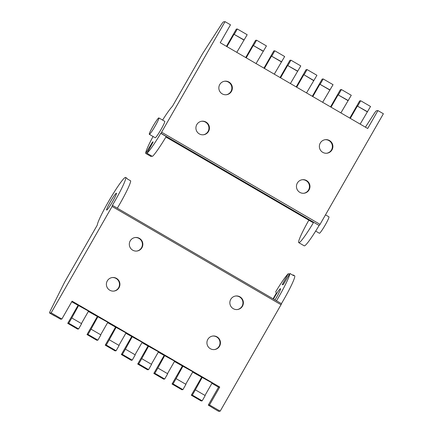 <?xml version="1.0" encoding="UTF-8"?>
<svg xmlns="http://www.w3.org/2000/svg" width="433" height="433" viewBox="0 0 433 433"><rect width="100%" height="100%" fill="white"/><g stroke="black" fill="none" stroke-linecap="round" stroke-linejoin="round"><path stroke-width="0.65" d="M226.188 94.757A6.814 6.766 82.9 0 0 228.467 82.135A6.814 6.766 82.9 0 0 224.5 81.242M228.981 82.07A6.814 6.766 -97.1 0 1 226.443 94.73A6.814 6.766 -97.1 0 1 218.968 86.611A6.814 6.766 -97.1 0 1 228.981 82.07M203.261 134.787A6.814 6.766 82.9 0 0 205.545 122.16A6.814 6.766 82.9 0 0 201.578 121.272M206.054 122.095A6.814 6.766 -97.1 0 1 203.521 134.76A6.814 6.766 -97.1 0 1 196.041 126.636A6.814 6.766 -97.1 0 1 206.054 122.095M326.72 153.239A6.814 6.766 82.9 0 0 328.999 140.617A6.814 6.766 82.9 0 0 325.037 139.724M329.513 140.552A6.814 6.766 -97.1 0 1 326.98 153.212A6.814 6.766 -97.1 0 1 319.5 145.093A6.814 6.766 -97.1 0 1 329.513 140.552M303.798 193.264A6.814 6.766 82.9 0 0 306.077 180.642A6.814 6.766 82.9 0 0 302.115 179.749M306.591 180.577A6.814 6.766 -97.1 0 1 304.053 193.237A6.814 6.766 -97.1 0 1 296.578 185.118A6.814 6.766 -97.1 0 1 306.591 180.577M315.668 231.092L319.392 233.257A9.494 0.893 -59.8 0 0 319.457 233.268A9.494 0.893 -59.8 0 0 325.107 225.209A9.494 0.893 -59.8 0 0 328.934 216.846L325.497 214.849M158.862 117.917L164.729 121.327A9.494 0.893 120.2 0 1 160.897 129.689A9.494 0.893 120.2 0 1 155.252 137.748A9.494 0.893 120.2 0 1 155.182 137.737L149.32 134.327A9.494 0.893 120.2 0 1 153.152 125.965A9.494 0.893 120.2 0 1 158.797 117.906A9.494 0.893 120.2 0 1 158.862 117.917A9.494 0.893 120.2 0 1 155.036 126.279A9.494 0.893 120.2 0 1 149.385 134.338A9.494 0.893 120.2 0 1 149.32 134.327M161.709 132.249L320.052 224.354L383.389 113.755L377.944 110.588L367.693 128.498L220.24 42.726L230.497 24.816L225.052 21.65L160.962 133.321L319.11 225.452A27.988 2.636 120.2 0 1 304.226 245.836L298.781 242.664A27.988 2.636 120.2 0 1 308.843 220.17M365.42 127.178L373.895 114.031A7.301 0.687 120.2 0 1 376.445 110.778L377.944 110.588M165.909 137.023L312.691 222.405L313.665 222.286A27.988 2.636 120.2 0 1 298.781 242.664M320.052 224.354L319.305 225.425M153.044 136.492A27.988 2.636 -59.8 0 0 145.715 153.412L152.519 142.002L153.158 141.921L146.966 153.233A27.988 2.636 -59.8 0 0 160.773 133.342L160.962 133.321M225.052 21.65L223.547 21.839A7.301 0.687 -59.8 0 0 220.998 25.087L203.537 52.182A7.301 0.687 120.2 0 0 201.616 55.354L172.421 106.329A27.988 2.636 -59.8 0 0 162.586 120.082M146.966 153.233L152.411 156.4A27.988 2.636 -59.8 0 0 166.218 136.514L160.773 133.342M145.715 153.412L151.16 156.578L151.561 155.907M226.448 46.336L236.304 29.125L237.333 28.995L247.178 34.721L236.786 52.35M245.717 57.546L255.573 40.334L256.601 40.204L266.447 45.93L256.06 63.559M263.941 68.143L273.797 50.932L274.82 50.802L284.665 56.528L274.278 74.157M280.064 77.523L289.926 60.311L290.949 60.187L300.794 65.913L290.408 83.542M296.194 86.909L306.05 69.697L307.078 69.567L316.924 75.293L306.532 92.922M312.323 96.288L322.179 79.077L323.202 78.947L333.047 84.673L322.661 102.302M330.541 106.886L340.403 89.674L341.426 89.55L351.271 95.276L340.885 112.905M349.81 118.095L359.671 100.884L360.694 100.754L370.54 106.48L360.153 124.109M226.946 46.623L234.004 34.299L243.844 40.025M244.158 39.988L234.004 34.299M234.313 34.261L237.333 28.995M246.215 57.833L253.273 45.508L263.112 51.235M263.426 51.197L253.273 45.508M253.586 45.47L256.601 40.204M264.433 68.43L271.491 56.111L281.336 61.838M281.65 61.795L271.491 56.111M271.805 56.068L274.82 50.802M280.562 77.816L287.62 65.491L297.466 71.218M297.78 71.18L287.62 65.491M287.934 65.453L290.949 60.187M313.903 80.56L304.063 74.833L313.589 80.598M304.063 74.833L307.078 69.567M296.692 87.195L303.75 74.871M330.033 89.94L319.873 84.251L329.719 89.977M320.187 84.213L323.202 78.947M312.815 96.575L319.873 84.251M348.256 100.543L338.097 94.854L347.943 100.58M338.411 94.816L341.426 89.55M331.039 107.178L338.097 94.854M367.525 111.746L357.366 106.063L367.211 111.79M357.68 106.025L360.694 100.754M350.308 118.382L357.366 106.063M319.11 225.452L313.665 222.286M152.968 142.268L152.519 142.002M116.342 193.21A9.737 0.915 120.2 0 1 116.412 193.221A9.737 0.915 120.2 0 1 112.483 201.8A9.737 0.915 120.2 0 1 106.691 210.065A9.737 0.915 120.2 0 1 106.621 210.054A9.737 0.915 120.2 0 1 110.55 201.48A9.737 0.915 120.2 0 1 116.342 193.21M117.321 208.192A27.988 2.636 -59.8 0 0 130.696 180.88L127.026 178.748A27.988 2.636 -59.8 0 0 126.847 178.174L125.586 177.443A27.988 2.636 -59.8 0 0 125.391 177.411A27.988 2.636 -59.8 0 0 110.096 198.855A27.988 2.636 -59.8 0 0 97.268 225.133L65.659 280.319A7.301 0.687 120.2 0 0 63.965 283.463L50.731 309.963A7.301 0.687 -59.8 0 0 49.611 313.021A7.301 0.687 -59.8 0 0 49.66 313.032L60.62 319.208L61.843 319.056L72.1 301.151L219.758 387.042L209.502 404.947L220.186 411.161L281.58 303.744L112.553 205.421L281.58 303.744M281.114 304.778L112.087 206.454L112.331 205.448A27.988 2.636 -59.8 0 0 125.586 177.443M273.477 299.03A9.737 0.915 120.2 0 1 280.443 288.67A9.737 0.915 120.2 0 1 280.514 288.681A9.737 0.915 120.2 0 1 274.993 299.912M214.319 349.577A6.814 6.766 82.9 0 0 218.957 339.174A6.814 6.766 82.9 0 0 212.635 336.057M207.824 339.38A6.814 6.766 -97.1 0 1 219.325 339.028A6.814 6.766 -97.1 0 1 214.535 349.55A6.814 6.766 -97.1 0 1 207.824 339.38M237.241 309.552A6.814 6.766 82.9 0 0 241.879 299.143A6.814 6.766 82.9 0 0 235.557 296.031M230.751 299.355A6.814 6.766 -97.1 0 1 242.253 299.003A6.814 6.766 -97.1 0 1 237.457 309.525A6.814 6.766 -97.1 0 1 230.751 299.355M113.787 291.095A6.814 6.766 82.9 0 0 118.426 280.692A6.814 6.766 82.9 0 0 112.098 277.575M107.292 280.898A6.814 6.766 -97.1 0 1 118.794 280.546A6.814 6.766 -97.1 0 1 113.998 291.073A6.814 6.766 -97.1 0 1 107.292 280.898M136.709 251.07A6.814 6.766 82.9 0 0 141.347 240.667A6.814 6.766 82.9 0 0 135.02 237.549M130.214 240.872A6.814 6.766 -97.1 0 1 141.715 240.521A6.814 6.766 -97.1 0 1 136.92 251.043A6.814 6.766 -97.1 0 1 130.214 240.872M112.087 206.454L51.164 312.843L61.843 319.056M209.502 404.947L208.278 405.104L213.761 408.487A7.301 0.687 120.2 0 1 213.713 408.476A7.301 0.687 120.2 0 1 213.669 408.238M213.761 408.487L218.687 411.35L220.186 411.161M208.278 405.104L218.535 387.194L219.758 387.042M125.824 333.269L142.17 342.27L135.026 354.746M141.954 342.649L158.505 351.775L151.361 364.25M158.289 352.153L174.634 361.154L167.49 373.63M174.418 361.533L192.853 371.758L185.714 384.228M192.642 372.131L212.127 382.967L204.982 395.437M211.91 383.34L218.535 387.194M71.726 301.801L88.549 311.083L81.409 323.554M88.337 311.457L107.822 322.293L100.678 334.763M107.606 322.666L126.041 332.89L118.896 345.366M51.164 312.843L49.66 313.032M292.768 275.155A27.988 2.636 120.2 0 1 293.358 275.031L294.613 275.767A27.988 2.636 120.2 0 1 281.423 303.652M218.687 411.35A7.301 0.687 120.2 0 1 218.633 411.339L213.713 408.476M191.316 395.232L192.339 395.107L195.353 389.841L205.199 395.567L202.184 400.834L201.156 400.958L191.316 395.232L201.567 377.327M172.042 384.022L173.07 383.898L176.085 378.631L185.93 384.358L182.915 389.624L181.887 389.749L172.042 384.022L182.298 366.118M153.823 373.425L154.846 373.295L157.866 368.028L167.706 373.755L164.692 379.021L163.669 379.151L153.823 373.425L164.075 355.52M137.694 364.045L138.722 363.915L141.737 358.648L151.582 364.375L148.562 369.641L147.539 369.771L137.694 364.045L147.951 346.135M121.359 354.54L122.382 354.41L125.402 349.144L135.242 354.871L132.227 360.137L131.204 360.267L121.359 354.54L131.61 336.636M105.23 345.161L106.258 345.031L109.273 339.764L119.118 345.491L116.098 350.757L115.075 350.887L105.23 345.161L115.487 327.251M87.011 334.557L88.034 334.433L91.049 329.167L100.894 334.893L97.88 340.159L96.851 340.284L87.011 334.557L97.263 316.653M67.737 323.354L68.766 323.224L71.781 317.957L81.626 323.684L78.611 328.95L77.583 329.075L67.737 323.354L77.994 305.444M109.273 339.764L116.196 327.164M91.049 329.167L97.977 316.566M71.781 317.957L78.709 305.357M195.353 389.841L202.281 377.24M176.085 378.631L183.013 366.031M157.866 368.028L164.789 355.428M141.737 358.648L148.66 346.048M125.402 349.144L132.325 336.544M49.611 313.021L54.531 315.884A7.301 0.687 -59.8 0 0 54.585 315.895M273.082 298.797L276.286 293.195L275.751 291.701A27.988 2.636 120.2 0 1 288.308 273.667L289.385 274.3M293.358 275.031A27.988 2.636 120.2 0 1 293.536 275.604L289.872 273.472A27.988 2.636 120.2 0 1 276.503 300.789M288.308 273.667L282.181 284.735L283.29 284.595L289.872 273.472M78.611 328.95L68.766 323.224M97.88 340.159L88.034 334.433M116.098 350.757L106.258 345.031M132.227 360.137L122.382 354.41M148.562 369.641L138.722 363.915M164.692 379.021L154.846 373.295M182.915 389.624L173.07 383.898M202.184 400.834L192.339 395.107"/></g></svg>
